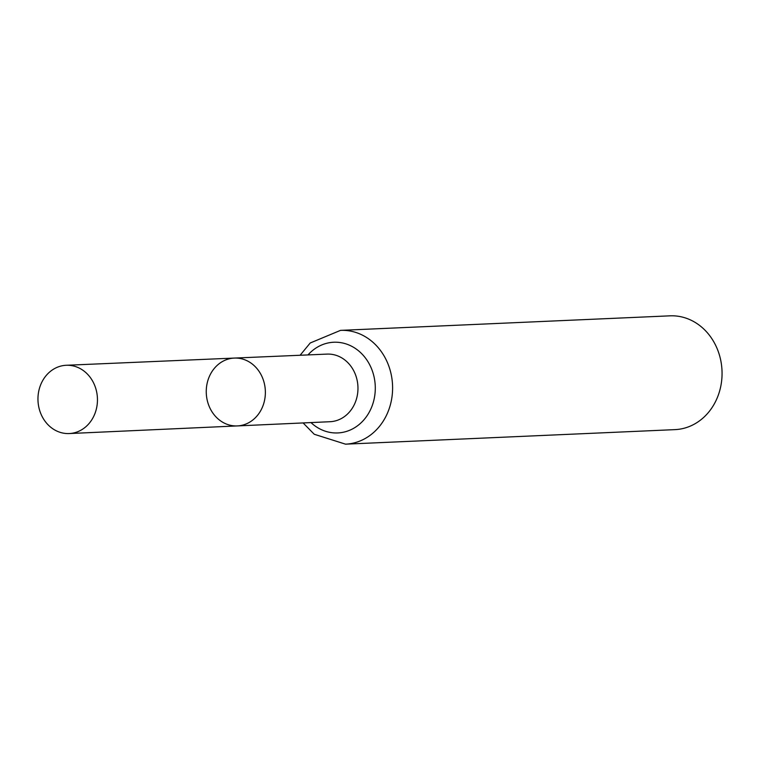 <?xml version="1.0" encoding="UTF-8"?>
<svg xmlns="http://www.w3.org/2000/svg" width="760" height="760" viewBox="0 0 760 760"><rect width="100%" height="100%" fill="white"/><g stroke="black" fill="none" stroke-linecap="round" stroke-linejoin="round"><path stroke-width="1.14" d="M206.292 393.414A33.953 29.554 -92.5 0 0 237.339 425.923A33.953 29.554 -92.5 0 0 265.335 390.697A33.953 29.554 -92.5 0 0 234.346 358.074A33.953 29.554 -92.5 0 0 206.292 393.414M340.508 330.372A56.953 49.571 -92.5 0 1 392.54 385.082A56.953 49.571 -92.5 0 1 345.534 444.163L674.994 429.628A56.953 49.571 -92.5 0 0 722 370.548A56.953 49.571 -92.5 0 0 669.968 315.837L340.508 330.372L310.222 342.988L300.115 355.252M234.346 358.074L327.047 354.103A33.839 29.45 -92.5 0 1 357.931 386.612A33.839 29.45 -92.5 0 1 330.03 421.714L237.339 425.923A33.953 29.554 -92.5 0 0 265.335 390.697A33.953 29.554 -92.5 0 0 234.346 358.074L66.234 365.275A34.171 29.744 -92.5 0 0 38 400.843A34.171 29.744 -92.5 0 0 69.245 433.551A34.171 29.744 -92.5 0 0 97.413 397.983A34.171 29.744 -92.5 0 0 66.234 365.275M310.973 422.579A45.391 39.511 -92.5 0 0 365.588 417.791A45.391 39.511 -92.5 0 0 362.815 354.873A45.391 39.511 -92.5 0 0 307.99 354.92M345.534 444.163L314.25 434.264L303.098 422.93M237.339 425.923L69.245 433.551"/></g></svg>
